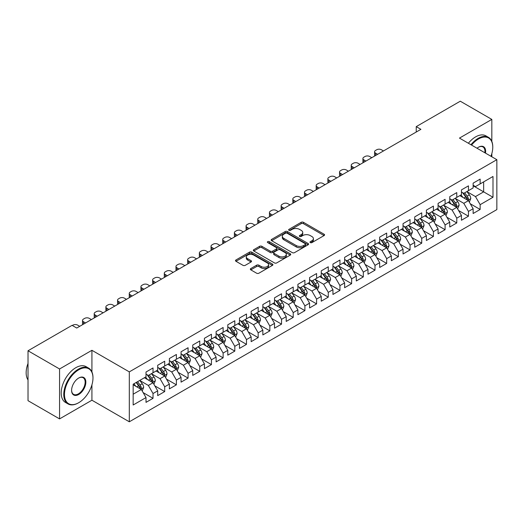 <?xml version="1.0" encoding="UTF-8"?>
<svg xmlns="http://www.w3.org/2000/svg" width="523" height="523" viewBox="0 0 523 523"><rect width="100%" height="100%" fill="white"/><g stroke="black" fill="none" stroke-linecap="round" stroke-linejoin="round"><path stroke-width="0.78" d="M310.309 242.6A1.138 0.654 0 0 0 311.917 242.6L324.097 235.566A1.621 0.935 0 0 0 324.574 234.905A1.621 0.935 0 0 0 324.097 234.239L303.458 222.321A1.621 0.935 0 0 0 301.163 222.321L288.977 229.355A1.138 0.654 0 0 0 288.644 229.819A1.138 0.654 0 0 0 288.977 230.283A1.138 0.654 0 0 0 290.585 230.283L292.161 229.375A5.191 2.994 0 0 1 299.502 229.375L301.222 230.368A5.191 2.994 0 0 1 302.739 232.487A5.191 2.994 0 0 1 301.222 234.605L299.646 235.513A1.138 0.654 0 0 0 299.313 235.978A1.138 0.654 0 0 0 299.646 236.442A1.138 0.654 0 0 0 301.248 236.442L302.824 235.533A5.191 2.994 0 0 1 310.165 235.533L311.885 236.527A5.191 2.994 0 0 1 313.408 238.645A5.191 2.994 0 0 1 311.885 240.763L310.309 241.672A1.138 0.654 0 0 0 309.976 242.136A1.138 0.654 0 0 0 310.309 242.6L310.309 241.672M250.824 268.534A1.621 0.935 0 0 0 250.347 269.201A1.621 0.935 0 0 0 250.824 269.861L256.61 273.202A1.621 0.935 0 0 0 258.905 273.202L272.437 265.39A1.621 0.935 0 0 0 272.914 264.73A1.621 0.935 0 0 0 272.437 264.069L251.798 252.151A1.621 0.935 0 0 0 249.504 252.151L235.971 259.964A1.621 0.935 0 0 0 235.494 260.624A1.621 0.935 0 0 0 235.971 261.284L242.966 265.324A1.621 0.935 0 0 0 245.261 265.324L251.053 261.984A1.621 0.935 0 0 0 251.524 261.317A1.621 0.935 0 0 0 251.053 260.657L247.582 258.656A4.341 2.504 0 0 1 246.313 256.885A4.341 2.504 0 0 1 248.987 254.57A4.341 2.504 0 0 1 253.714 255.113L267.305 262.958A4.341 2.504 0 0 1 268.574 264.73A4.341 2.504 0 0 1 265.9 267.044A4.341 2.504 0 0 1 261.173 266.501L258.905 265.194A1.621 0.935 0 0 0 256.61 265.194L250.824 268.534L250.824 269.861M91.924 371.938L91.924 350.299L59.563 368.983L28.02 350.77L72.063 325.339L76.737 328.039L420.91 129.331L416.236 126.631L416.236 132.031M91.924 350.299L129.312 371.879L496.85 159.685L496.85 209.599L129.312 421.793L129.312 371.879M491.829 141.406L491.829 119.414L459.462 138.098L496.85 159.685M491.829 119.414L460.286 101.207L416.236 126.631M292.279 252.616A1.621 0.935 0 0 0 294.567 252.616L308.099 244.803A1.621 0.935 0 0 0 308.577 244.136A1.621 0.935 0 0 0 308.099 243.476L287.46 231.558A1.621 0.935 0 0 0 285.166 231.558L271.633 239.371A1.621 0.935 0 0 0 271.162 240.031A1.621 0.935 0 0 0 271.633 240.698L292.279 252.616M268.129 242.842A1.138 0.654 0 0 1 269.286 243.005L269.286 241.659L290.272 253.773A1.621 0.935 0 0 1 290.742 254.433A1.621 0.935 0 0 1 290.272 255.093L276.739 262.906A1.621 0.935 0 0 1 274.444 262.906L253.805 250.994L259.591 247.673L259.591 246.326L253.805 249.667A1.621 0.935 0 0 0 253.328 250.327A1.621 0.935 0 0 0 253.805 250.994L253.805 249.667M259.591 247.673A1.621 0.935 0 0 1 261.886 247.673L261.886 246.326A1.621 0.935 0 0 0 259.591 246.326M261.886 246.326L270.26 251.158A1.621 0.935 0 0 0 272.555 251.158L276.392 248.941A1.621 0.935 0 0 0 276.87 248.275A1.621 0.935 0 0 0 276.392 247.614L267.678 242.58A1.138 0.654 0 0 1 267.345 242.116A1.138 0.654 0 0 1 268.044 241.515A1.138 0.654 0 0 1 269.286 241.659M473.132 185.789L483.651 191.856L483.651 181.873L492.993 176.48L480.147 183.9L480.147 179.108L473.132 183.155L473.132 187.947L468.458 190.647L468.458 185.855L461.449 189.901L461.449 194.693L456.775 197.387L456.775 192.601L449.767 196.648L449.767 201.433L445.093 204.133L445.093 199.341L438.084 203.395L438.084 208.18L433.41 210.88L433.41 206.088L426.402 210.135L426.402 214.927L421.728 217.627L421.728 212.835L414.719 216.882L414.719 221.674L410.045 224.367L410.045 219.582L403.037 223.628L403.037 228.414L398.363 231.114L398.363 226.322L391.354 230.368L391.354 235.16L386.68 237.86L386.68 233.068L379.672 237.115L379.672 241.907L374.998 244.601L374.998 239.815L367.989 243.862L367.989 248.654L363.315 251.347L363.315 246.562L356.307 250.609L356.307 255.394L351.633 258.094L351.633 253.302L344.624 257.349L344.624 262.141L339.95 264.841L339.95 260.049L332.942 264.095L332.942 268.887L328.267 271.581L328.267 266.795L321.259 270.842L321.259 275.628L316.585 278.328L316.585 273.542L309.577 277.589L309.577 282.374L304.902 285.074L304.902 280.282L297.894 284.329L297.894 289.121L293.22 291.821L293.22 287.029L286.212 291.076L286.212 295.868L281.537 298.561L281.537 293.776L274.529 297.822L274.529 302.608L269.855 305.308L269.855 300.522L262.847 304.569L262.847 309.355L258.172 312.054L258.172 307.263L251.158 311.309L251.158 316.101L246.49 318.801L246.49 314.009L239.475 318.056L239.475 322.848L234.807 325.541L234.807 320.756L227.793 324.803L227.793 329.588L223.125 332.288L223.125 327.503L216.11 331.549L216.11 336.335L211.442 339.035L211.442 334.243L204.428 338.289L204.428 343.081L199.753 345.781L199.753 340.989L192.745 345.036L192.745 349.828L188.071 352.522L188.071 347.736L181.063 351.783L181.063 356.568L176.388 359.268L176.388 354.483L169.38 358.53L169.38 363.315L164.706 366.015L164.706 361.223L157.698 365.27L157.698 370.062L153.023 372.762L153.023 367.97L146.015 372.016L146.015 376.808L133.162 384.222L133.162 404.998L146.015 397.578L141.341 389.485L133.162 384.765M492.993 176.48L492.993 197.256L480.147 204.676L475.472 196.583L467 191.686M470.269 203.761L480.147 209.462L480.147 204.676M480.147 209.462L473.132 213.508L473.132 208.723L468.458 211.416L463.79 203.323L455.317 198.433M458.586 210.508L468.458 216.208L468.458 211.416M468.458 216.208L461.449 220.255L461.449 215.463L456.775 218.163L452.107 210.069L443.635 205.179M446.904 217.254L456.775 222.955L456.775 218.163M456.775 222.955L449.767 227.002L449.767 222.21L445.093 224.91L440.425 216.816L431.952 211.926M435.221 224.001L445.093 229.695L445.093 224.91M445.093 229.695L438.084 233.742L438.084 228.956L433.41 231.656L428.742 223.556L420.27 218.666M423.538 230.741L433.41 236.442L433.41 231.656M433.41 236.442L426.402 240.488L426.402 235.703L421.728 238.396L417.053 230.303L408.587 225.413M411.856 237.488L421.728 243.188L421.728 238.396M421.728 243.188L414.719 247.235L414.719 242.443L410.045 245.143L405.371 237.05L396.905 232.16M400.173 244.234L410.045 249.935L410.045 245.143M410.045 249.935L403.037 253.982L403.037 249.19L398.363 251.89L393.688 243.796L385.222 238.906M388.491 250.981L398.363 256.675L398.363 251.89M398.363 256.675L391.354 260.722L391.354 255.937L386.68 258.637L382.006 250.537L373.54 245.647M376.808 257.721L386.68 263.422L386.68 258.637M386.68 263.422L379.672 267.469L379.672 262.683L374.998 265.377L370.323 257.283L361.857 252.393M365.126 264.468L374.998 270.169L374.998 265.377M374.998 270.169L367.989 274.215L367.989 269.423L363.315 272.123L358.641 264.03L350.175 259.14M353.443 271.215L363.315 276.915L363.315 272.123M363.315 276.915L356.307 280.962L356.307 276.17L351.633 278.87L346.958 270.777L338.492 265.887M341.761 277.955L351.633 283.656L351.633 278.87M351.633 283.656L344.624 287.702L344.624 282.917L339.95 285.61L335.276 277.517L326.81 272.627M330.078 284.702L339.95 290.402L339.95 285.61M339.95 290.402L332.942 294.449L332.942 289.664L328.267 292.357L323.593 284.264L315.127 279.374M318.396 291.448L328.267 297.149L328.267 292.357M328.267 297.149L321.259 301.196L321.259 296.404L316.585 299.104L311.911 291.01L303.438 286.12M306.713 298.195L316.585 303.896L316.585 299.104M316.585 303.896L309.577 307.942L309.577 303.15L304.902 305.85L300.228 297.757L291.756 292.867M295.031 304.935L304.902 310.636L304.902 305.85M304.902 310.636L297.894 314.683L297.894 309.897L293.22 312.591L288.546 304.497L280.073 299.607M283.348 311.682L293.22 317.383L293.22 312.591M293.22 317.383L286.212 321.429L286.212 316.644L281.537 319.337L276.863 311.244L268.391 306.354M271.666 318.429L281.537 324.129L281.537 319.337M281.537 324.129L274.529 328.176L274.529 323.384L269.855 326.084L265.181 317.991L256.708 313.1M259.983 325.175L269.855 330.869L269.855 326.084M269.855 330.869L262.847 334.923L262.847 330.131L258.172 332.831L253.498 324.737L245.026 319.847M248.301 331.915L258.172 337.616L258.172 332.831M258.172 337.616L251.158 341.663L251.158 336.877L246.49 339.571L241.816 331.477L233.343 326.587M236.618 338.662L246.49 344.363L246.49 339.571M246.49 344.363L239.475 348.41L239.475 343.618L234.807 346.318L230.133 338.224L221.66 333.334M224.936 345.409L234.807 351.11L234.807 346.318M234.807 351.11L227.793 355.156L227.793 350.364L223.125 353.064L218.451 344.971L209.978 340.081M213.253 352.156L223.125 357.85L223.125 353.064M223.125 357.85L216.11 361.896L216.11 357.111L211.442 359.811L206.768 351.718L198.295 346.827M201.564 358.896L211.442 364.596L211.442 359.811M211.442 364.596L204.428 368.643L204.428 363.858L199.753 366.551L195.086 358.458L186.613 353.568M189.882 365.642L199.753 371.343L199.753 366.551M199.753 371.343L192.745 375.39L192.745 370.598L188.071 373.298L183.403 365.204L174.93 360.314M178.199 372.389L188.071 378.09L188.071 373.298M188.071 378.09L181.063 382.136L181.063 377.345L176.388 380.044L171.721 371.951L163.248 367.061M166.517 379.136L176.388 384.83L176.388 380.044M176.388 384.83L169.38 388.877L169.38 384.091L164.706 386.791L160.038 378.691L151.565 373.801M154.834 385.876L164.706 391.577L164.706 386.791M164.706 391.577L157.698 395.623L157.698 390.838L153.023 393.531L148.349 385.438L139.883 380.548M143.152 392.623L153.023 398.323L153.023 393.531M153.023 398.323L146.015 402.37L146.015 397.578M146.015 374.108L148.349 375.455L153.023 372.762M133.162 394.211L141.341 389.485M157.698 367.362L160.038 368.715L164.706 366.015M148.349 385.438L153.023 382.744L144.381 377.75M157.698 390.838L153.023 382.744M169.38 360.615L171.721 361.968L176.388 359.268M160.038 378.691L164.706 375.998L156.063 371.003M169.38 384.091L164.706 375.998M181.063 353.875L183.403 355.222L188.071 352.522M171.721 371.951L176.388 369.251L167.746 364.263M181.063 377.345L176.388 369.251M192.745 347.128L195.086 348.475L199.753 345.781M183.403 365.204L188.071 362.504L179.428 357.516M192.745 370.598L188.071 362.504M204.428 340.381L206.768 341.735L211.442 339.035M195.086 358.458L199.753 355.764L191.111 350.77M204.428 363.858L199.753 355.764M216.11 333.635L218.451 334.988L223.125 332.288M206.768 351.718L211.442 349.018L202.793 344.023M216.11 357.111L211.442 349.018M227.793 326.895L230.133 328.241L234.807 325.541M218.451 344.971L223.125 342.271L214.476 337.283M227.793 350.364L223.125 342.271M239.475 320.148L241.816 321.495L246.49 318.801M230.133 338.224L234.807 335.524L226.158 330.536M239.475 343.618L234.807 335.524M251.158 313.401L253.498 314.754L258.172 312.054M241.816 331.477L246.49 328.784L237.841 323.789M251.158 336.877L246.49 328.784M262.847 306.655L265.181 308.008L269.855 305.308M253.498 324.737L258.172 322.037L249.523 317.043M262.847 330.131L258.172 322.037M274.529 299.914L276.863 301.261L281.537 298.561M265.181 317.991L269.855 315.291L261.206 310.302M274.529 323.384L269.855 315.291M286.212 293.168L288.546 294.514L293.22 291.821M276.863 311.244L281.537 308.544L272.888 303.556M286.212 316.644L281.537 308.544M297.894 286.421L300.228 287.774L304.902 285.074M288.546 304.497L293.22 301.804L284.571 296.809M297.894 309.897L293.22 301.804M309.577 279.681L311.911 281.028L316.585 278.328M300.228 297.757L304.902 295.057L296.253 290.062M309.577 303.15L304.902 295.057M321.259 272.934L323.593 274.281L328.267 271.581M311.911 291.01L316.585 288.31L307.936 283.322M321.259 296.404L316.585 288.31M332.942 266.187L335.276 267.534L339.95 264.841M323.593 284.264L328.267 281.564L319.625 276.575M332.942 289.664L328.267 281.564M344.624 259.441L346.958 260.794L351.633 258.094M335.276 277.517L339.95 274.823L331.307 269.829M344.624 282.917L339.95 274.823M356.307 252.701L358.641 254.047L363.315 251.347M346.958 270.777L351.633 268.077L342.99 263.082M356.307 276.17L351.633 268.077M367.989 245.954L370.323 247.301L374.998 244.601M358.641 264.03L363.315 261.33L354.672 256.342M367.989 269.423L363.315 261.33M379.672 239.207L382.006 240.554L386.68 237.86M370.323 257.283L374.998 254.583L366.355 249.595M379.672 262.683L374.998 254.583M391.354 232.46L393.688 233.814L398.363 231.114M382.006 250.537L386.68 247.843L378.037 242.849M391.354 255.937L386.68 247.843M403.037 225.72L405.371 227.067L410.045 224.367M393.688 243.796L398.363 241.096L389.72 236.102M403.037 249.19L398.363 241.096M414.719 218.974L417.053 220.32L421.728 217.627M405.371 237.05L410.045 234.35L401.403 229.362M414.719 242.443L410.045 234.35M426.402 212.227L428.742 213.574L433.41 210.88M417.053 230.303L421.728 227.61L413.085 222.615M426.402 235.703L421.728 227.61M438.084 205.48L440.425 206.833L445.093 204.133M428.742 223.556L433.41 220.863L424.768 215.868M438.084 228.956L433.41 220.863M449.767 198.74L452.107 200.087L456.775 197.387M440.425 216.816L445.093 214.116L436.45 209.128M449.767 222.21L445.093 214.116M461.449 191.993L463.79 193.34L468.458 190.647M452.107 210.069L456.775 207.37L448.133 202.381M461.449 215.463L456.775 207.37M473.132 185.247L475.472 186.6L480.147 183.9M463.79 203.323L468.458 200.629L459.815 195.635M473.132 208.723L468.458 200.629M28.02 350.77L28.02 400.683L59.563 418.897L91.924 400.213L129.312 421.793M59.563 368.983L59.563 418.897M491.829 156.782L491.829 153.605M475.472 196.583L483.651 191.856L492.993 197.256M91.924 400.213L91.924 384.83M310.76 242.757L311.885 242.11A5.191 2.994 0 0 0 313.408 239.992L313.408 238.645M302.739 232.487L302.739 233.833A5.191 2.994 0 0 1 301.222 235.951L300.097 236.605M324.077 235.579L303.458 223.674A1.621 0.935 0 0 0 301.163 223.674L289.435 230.447M308.08 244.816L287.46 232.912A1.621 0.935 0 0 0 285.166 232.912L271.659 240.711M305.236 244.601A1.138 0.654 0 0 0 305.569 244.136A1.138 0.654 0 0 0 305.236 243.672L287.114 233.212A1.138 0.654 0 0 0 285.512 233.212L283.845 234.173A5.191 2.994 0 0 0 282.328 236.291A5.191 2.994 0 0 0 283.845 238.41L296.234 245.562A5.191 2.994 0 0 0 303.569 245.562L305.236 244.601L305.236 245.954A1.138 0.654 0 0 0 305.569 245.49L305.569 244.136M282.328 236.291L282.328 237.645A5.191 2.994 0 0 0 283.845 239.763L283.845 238.41M305.236 245.954L303.569 246.908A5.191 2.994 0 0 1 296.234 246.908L283.845 239.763M261.886 247.673L270.26 252.504A1.621 0.935 0 0 0 272.555 252.504L276.392 250.288A1.621 0.935 0 0 0 276.87 249.628L276.87 248.275M269.286 243.005L290.245 255.106M278.942 256.172A4.341 2.504 0 0 0 283.675 256.715A4.341 2.504 0 0 0 286.349 254.4A4.341 2.504 0 0 0 285.081 252.629L280.295 249.863A1.621 0.935 0 0 0 278.001 249.863L274.157 252.086A1.621 0.935 0 0 0 273.679 252.746A1.621 0.935 0 0 0 274.157 253.407L278.942 256.172L278.942 257.519A4.341 2.504 0 0 0 283.675 258.061A4.341 2.504 0 0 0 286.349 255.747L286.349 254.4M273.679 252.746L273.679 254.093A1.621 0.935 0 0 0 274.157 254.76L274.157 253.407M278.942 257.519L274.157 254.76M268.574 264.73L268.574 266.076A4.341 2.504 0 0 1 265.9 268.391A4.341 2.504 0 0 1 261.173 267.848L258.905 266.54A1.621 0.935 0 0 0 256.61 266.54L250.844 269.875M246.313 256.885L246.313 258.231A4.341 2.504 0 0 0 247.582 260.003L247.582 258.656M251.053 260.657L251.053 261.984L247.582 260.003M272.418 265.403L251.798 253.498A1.621 0.935 0 0 0 249.504 253.498L235.991 261.297M469.327 202.126L470.772 198.59A4.38 2.53 -120 0 0 469.379 194.863L466.895 191.549M377.626 154.324L375.56 153.128A3.301 1.909 0 0 1 374.592 151.781A3.301 1.909 0 0 1 375.56 150.428L376.73 149.755A3.301 1.909 0 0 1 381.398 149.755L383.47 150.951M462.94 197.439L461.051 194.922M374.867 155.913A3.301 1.909 180 0 1 374.592 155.154L374.592 151.781M467.634 200.152L468.412 198.773A4.38 2.53 -120 0 0 467.157 196.145L464.672 192.83M463.26 193.033L466.326 197.125A2.229 1.288 60 0 1 466.732 197.805L468.412 198.773M462.489 192.588L465.758 196.949A4.38 2.53 60 0 1 467.006 199.583L467.098 199.838M457.645 208.867L459.089 205.336A4.38 2.53 -120 0 0 457.69 201.603L455.213 198.295M365.943 161.064L363.877 159.875A3.301 1.909 0 0 1 362.91 158.521A3.301 1.909 0 0 1 363.877 157.175L365.047 156.501A3.301 1.909 0 0 1 369.715 156.501L371.788 157.698M451.257 204.186L449.368 201.662M363.184 162.66A3.301 1.909 180 0 1 362.91 161.895L362.91 158.521M455.951 206.892L456.729 205.519A4.38 2.53 -120 0 0 455.474 202.885L452.99 199.577M451.578 199.779L454.644 203.872A2.229 1.288 60 0 1 455.043 204.552L456.729 205.519M450.806 199.335L454.069 203.695A4.38 2.53 60 0 1 455.324 206.33L455.415 206.585M445.962 215.613L447.407 212.077A4.38 2.53 -120 0 0 446.008 208.35L443.53 205.036M354.261 167.811L352.195 166.621A3.301 1.909 0 0 1 351.227 165.268A3.301 1.909 0 0 1 352.195 163.921L353.365 163.248A3.301 1.909 0 0 1 358.033 163.248L360.105 164.438M439.575 210.926L437.686 208.409M351.502 169.406A3.301 1.909 180 0 1 351.227 168.641L351.227 165.268M444.269 213.639L445.047 212.266A4.38 2.53 -120 0 0 443.792 209.631L441.307 206.317M439.895 206.526L442.955 210.619A2.229 1.288 60 0 1 443.36 211.299L445.047 212.266M439.124 206.082L442.386 210.442A4.38 2.53 60 0 1 443.641 213.077L443.733 213.332M490.953 156.279A20.155 11.637 120 0 0 492.764 147.205A20.155 11.637 120 0 0 478.506 138.974A20.155 11.637 120 0 0 471.556 145.08M470.948 144.727A20.652 11.924 -60 0 1 478.159 138.373A20.652 11.924 -60 0 1 488.482 137.346A20.652 11.924 -60 0 1 492.764 146.8A20.652 11.924 -60 0 1 492.758 147.002M477.028 148.238A10.081 5.818 -60 0 1 478.506 147.205L478.506 147.205A10.081 5.818 -60 0 1 485.481 153.121M484.828 152.742A9.584 5.531 120 0 0 482.951 146.93A9.584 5.531 120 0 0 478.329 147.309M468.379 143.243A20.652 11.924 -60 0 1 475.59 136.889A20.652 11.924 -60 0 1 485.913 135.862L488.482 137.346M78.372 402.906L78.725 402.71A20.155 11.637 120 0 0 92.976 378.018A20.155 11.637 120 0 0 78.725 369.794A20.155 11.637 120 0 0 64.473 394.479A20.155 11.637 120 0 0 78.725 402.71L78.372 402.906A20.652 11.924 -60 0 1 68.049 403.933A20.652 11.924 -60 0 1 64.878 387.386A20.652 11.924 -60 0 1 78.372 369.186A20.652 11.924 -60 0 1 88.701 368.159A20.652 11.924 -60 0 1 92.976 377.613A20.652 11.924 -60 0 1 92.976 377.822M78.725 378.018L78.725 378.018A10.081 5.818 -60 0 1 85.85 382.136A10.081 5.818 -60 0 1 78.725 394.479A10.081 5.818 -60 0 1 71.599 390.361A10.081 5.818 -60 0 1 78.725 378.018L78.725 378.018M71.599 390.158A9.584 5.531 120 0 0 73.58 394.349A9.584 5.531 120 0 0 78.372 393.871A9.584 5.531 120 0 0 84.634 385.425A9.584 5.531 120 0 0 83.164 377.75A9.584 5.531 120 0 0 78.548 378.122M28.02 379.933A20.652 11.924 -60 0 1 28.02 363.426M68.049 403.933L65.473 402.449A20.652 11.924 -60 0 1 62.309 385.902A20.652 11.924 -60 0 1 75.802 367.702A20.652 11.924 -60 0 1 86.125 366.675L88.701 368.159M434.28 222.36L435.724 218.823A4.38 2.53 -120 0 0 434.325 215.097L431.848 211.782M342.578 174.558L340.512 173.361A3.301 1.909 0 0 1 339.545 172.015A3.301 1.909 0 0 1 340.512 170.668L341.676 169.988A3.301 1.909 0 0 1 346.35 169.988L348.423 171.184M427.892 217.673L426.003 215.156M339.819 176.153A3.301 1.909 180 0 1 339.545 175.388L339.545 172.015M432.586 220.386L433.364 219.013A4.38 2.53 -120 0 0 432.109 216.378L429.625 213.064M428.213 213.273L431.272 217.365A2.229 1.288 60 0 1 431.678 218.039L433.364 219.013M427.441 212.828L430.704 217.189A4.38 2.53 60 0 1 431.959 219.823L432.05 220.072M422.597 229.107L424.042 225.57A4.38 2.53 -120 0 0 422.643 221.844L420.165 218.529M330.896 181.304L328.83 180.108A3.301 1.909 0 0 1 327.862 178.761A3.301 1.909 0 0 1 328.83 177.408L329.993 176.735A3.301 1.909 0 0 1 334.668 176.735L336.734 177.931M416.21 224.419L414.321 221.902M328.137 182.893A3.301 1.909 180 0 1 327.862 182.135L327.862 178.761M420.904 227.132L421.682 225.753A4.38 2.53 -120 0 0 420.427 223.125L417.942 219.81M416.524 220.013L419.59 224.106A2.229 1.288 60 0 1 419.995 224.785L421.682 225.753M415.759 219.568L419.021 223.929A4.38 2.53 60 0 1 420.276 226.564L420.368 226.819M410.915 235.847L412.359 232.317A4.38 2.53 -120 0 0 410.96 228.584L408.483 225.276M319.213 188.045L317.147 186.855A3.301 1.909 0 0 1 316.18 185.502A3.301 1.909 0 0 1 317.147 184.155L318.311 183.481A3.301 1.909 0 0 1 322.985 183.481L325.051 184.671M404.527 231.166L402.638 228.643M316.454 189.64A3.301 1.909 180 0 1 316.18 188.875L316.18 185.502M409.221 233.873L409.993 232.5A4.38 2.53 -120 0 0 408.744 229.865L406.26 226.557M404.841 226.76L407.907 230.852A2.229 1.288 60 0 1 408.313 231.532L409.993 232.5M404.076 226.315L407.339 230.676A4.38 2.53 60 0 1 408.594 233.31L408.685 233.565M399.226 242.594L400.677 239.057A4.38 2.53 -120 0 0 399.278 235.33L396.8 232.016M307.531 194.791L305.465 193.595A3.301 1.909 0 0 1 304.497 192.248A3.301 1.909 0 0 1 305.465 190.902L306.628 190.228A3.301 1.909 0 0 1 311.303 190.228L313.369 191.418M392.845 237.906L390.956 235.389M304.772 196.387A3.301 1.909 180 0 1 304.497 195.622L304.497 192.248M397.539 240.619L398.31 239.246A4.38 2.53 -120 0 0 397.062 236.612L394.577 233.297M393.159 233.506L396.225 237.599A2.229 1.288 60 0 1 396.63 238.272L398.31 239.246M392.394 233.062L395.656 237.422A4.38 2.53 60 0 1 396.911 240.057L397.003 240.312M387.543 249.34L388.994 245.803A4.38 2.53 -120 0 0 387.595 242.077L385.118 238.763M295.848 201.538L293.782 200.342A3.301 1.909 0 0 1 292.815 198.995A3.301 1.909 0 0 1 293.782 197.648L294.946 196.968A3.301 1.909 0 0 1 299.62 196.968L301.686 198.165M381.162 244.653L379.273 242.136M293.089 203.127A3.301 1.909 180 0 1 292.815 202.368L292.815 198.995M385.856 247.366L386.628 245.993A4.38 2.53 -120 0 0 385.379 243.358L382.895 240.044M381.476 240.253L384.542 244.346A2.229 1.288 60 0 1 384.948 245.019L386.628 245.993M380.711 239.809L383.974 244.169A4.38 2.53 60 0 1 385.229 246.797L385.314 247.052M375.86 256.087L377.312 252.55A4.38 2.53 -120 0 0 375.913 248.824L373.435 245.509M284.166 208.285L282.1 207.088A3.301 1.909 0 0 1 281.132 205.742A3.301 1.909 0 0 1 282.1 204.388L283.263 203.715A3.301 1.909 0 0 1 287.938 203.715L290.004 204.911M369.48 251.4L367.591 248.883M281.407 209.873A3.301 1.909 180 0 1 281.132 209.115L281.132 205.742M374.174 254.113L374.945 252.733A4.38 2.53 -120 0 0 373.697 250.105L371.212 246.791M369.794 246.993L372.86 251.086A2.229 1.288 60 0 1 373.265 251.766L374.945 252.733M369.029 246.549L372.291 250.909A4.38 2.53 60 0 1 373.546 253.544L373.631 253.799M364.178 262.827L365.629 259.297A4.38 2.53 -120 0 0 364.23 255.564L361.746 252.256M272.483 215.025L270.417 213.835A3.301 1.909 0 0 1 269.443 212.482A3.301 1.909 0 0 1 270.417 211.135L271.581 210.462A3.301 1.909 0 0 1 276.255 210.462L278.321 211.652M357.797 258.146L355.908 255.623M269.724 216.62A3.301 1.909 180 0 1 269.443 215.855L269.443 212.482M362.491 260.853L363.263 259.48A4.38 2.53 -120 0 0 362.014 256.845L359.53 253.537M358.111 253.74L361.177 257.832A2.229 1.288 60 0 1 361.583 258.512L363.263 259.48M357.34 253.295L360.609 257.656A4.38 2.53 60 0 1 361.864 260.291L361.949 260.546M352.495 269.574L353.947 266.037A4.38 2.53 -120 0 0 352.548 262.311L350.064 258.996M260.8 221.772L258.728 220.575A3.301 1.909 0 0 1 257.761 219.229A3.301 1.909 0 0 1 258.728 217.882L259.898 217.208A3.301 1.909 0 0 1 264.573 217.208L266.638 218.398M346.115 264.886L344.226 262.369M258.042 223.367A3.301 1.909 180 0 1 257.761 222.602L257.761 219.229M350.809 267.599L351.58 266.227A4.38 2.53 -120 0 0 350.332 263.592L347.847 260.277M346.429 260.487L349.495 264.579A2.229 1.288 60 0 1 349.9 265.253L351.58 266.227M345.657 260.042L348.926 264.403A4.38 2.53 60 0 1 350.181 267.037L350.266 267.286M340.813 276.321L342.264 272.784A4.38 2.53 -120 0 0 340.865 269.057L338.381 265.743M249.118 228.518L247.046 227.322A3.301 1.909 0 0 1 246.078 225.975A3.301 1.909 0 0 1 247.046 224.629L248.216 223.949A3.301 1.909 0 0 1 252.89 223.949L254.956 225.145M334.426 271.633L332.543 269.116M246.359 230.107A3.301 1.909 180 0 1 246.078 229.349L246.078 225.975M339.126 274.346L339.898 272.973A4.38 2.53 -120 0 0 338.649 270.339L336.165 267.024M334.746 267.233L337.812 271.326A2.229 1.288 60 0 1 338.218 271.999L339.898 272.973M333.975 266.789L337.243 271.149A4.38 2.53 60 0 1 338.499 273.777L338.584 274.032M329.13 283.061L330.582 279.53A4.38 2.53 -120 0 0 329.183 275.804L326.698 272.49M237.435 235.265L235.363 234.069A3.301 1.909 0 0 1 234.396 232.722A3.301 1.909 0 0 1 235.363 231.369L236.533 230.695A3.301 1.909 0 0 1 241.208 230.695L243.273 231.892M322.743 278.38L320.861 275.863M234.677 236.854A3.301 1.909 180 0 1 234.396 236.089L234.396 232.722M327.444 281.093L328.215 279.713A4.38 2.53 -120 0 0 326.96 277.085L324.482 273.771M323.064 273.974L326.13 278.066A2.229 1.288 60 0 1 326.535 278.746L328.215 279.713M322.292 273.529L325.561 277.89A4.38 2.53 60 0 1 326.816 280.524L326.901 280.779M317.448 289.807L318.899 286.277A4.38 2.53 -120 0 0 317.5 282.544L315.016 279.236M225.753 242.005L223.681 240.815A3.301 1.909 0 0 1 222.713 239.462A3.301 1.909 0 0 1 223.681 238.115L224.851 237.442A3.301 1.909 0 0 1 229.525 237.442L231.591 238.632M311.061 285.127L309.178 282.603M222.988 243.6A3.301 1.909 180 0 1 222.713 242.835L222.713 239.462M315.761 287.833L316.533 286.46A4.38 2.53 -120 0 0 315.277 283.826L312.8 280.518M311.381 280.72L314.447 284.813A2.229 1.288 60 0 1 314.853 285.493L316.533 286.46M310.61 280.276L313.878 284.636A4.38 2.53 60 0 1 315.134 287.271L315.219 287.526M305.765 296.554L307.217 293.017A4.38 2.53 -120 0 0 305.818 289.291L303.333 285.976M214.07 248.752L211.998 247.556A3.301 1.909 0 0 1 211.031 246.209A3.301 1.909 0 0 1 211.998 244.862L213.168 244.189A3.301 1.909 0 0 1 217.843 244.189L219.908 245.379M299.378 291.867L297.495 289.35M211.305 250.347A3.301 1.909 180 0 1 211.031 249.582L211.031 246.209M304.079 294.58L304.85 293.207A4.38 2.53 -120 0 0 303.595 290.572L301.117 287.258M299.699 287.467L302.765 291.559A2.229 1.288 60 0 1 303.17 292.233L304.85 293.207M298.927 287.022L302.196 291.383A4.38 2.53 60 0 1 303.451 294.018L303.536 294.266M294.083 303.301L295.534 299.764A4.38 2.53 -120 0 0 294.135 296.038L291.651 292.723M202.381 255.499L200.316 254.302A3.301 1.909 0 0 1 199.348 252.955A3.301 1.909 0 0 1 200.316 251.602L201.486 250.929A3.301 1.909 0 0 1 206.16 250.929L208.226 252.125M287.696 298.613L285.813 296.096M199.623 257.087A3.301 1.909 180 0 1 199.348 256.329L199.348 252.955M292.396 301.326L293.168 299.954A4.38 2.53 -120 0 0 291.912 297.319L289.435 294.004M288.016 294.214L291.082 298.306A2.229 1.288 60 0 1 291.488 298.979L293.168 299.954M287.245 293.769L290.513 298.13A4.38 2.53 60 0 1 291.769 300.758L291.854 301.013M282.4 310.041L283.852 306.511A4.38 2.53 -120 0 0 282.453 302.778L279.968 299.47M190.699 262.239L188.633 261.049A3.301 1.909 0 0 1 187.665 259.702A3.301 1.909 0 0 1 188.633 258.349L189.803 257.676A3.301 1.909 0 0 1 194.478 257.676L196.543 258.872M276.013 305.36L274.13 302.843M187.94 263.834A3.301 1.909 180 0 1 187.665 263.069L187.665 259.702M280.714 308.073L281.485 306.694A4.38 2.53 -120 0 0 280.23 304.066L277.752 300.751M276.334 300.954L279.4 305.046A2.229 1.288 60 0 1 279.805 305.726L281.485 306.694M275.562 300.509L278.831 304.87A4.38 2.53 60 0 1 280.086 307.504L280.171 307.759M270.718 316.788L272.163 313.257A4.38 2.53 -120 0 0 270.77 309.524L268.286 306.21M179.016 268.985L176.951 267.796A3.301 1.909 0 0 1 175.983 266.442A3.301 1.909 0 0 1 176.951 265.096L178.121 264.422A3.301 1.909 0 0 1 182.795 264.422L184.861 265.612M264.331 312.107L262.448 309.583M176.258 270.581A3.301 1.909 180 0 1 175.983 269.816L175.983 266.442M269.031 314.813L269.803 313.44A4.38 2.53 -120 0 0 268.547 310.806L266.07 307.491M264.651 307.701L267.717 311.793A2.229 1.288 60 0 1 268.122 312.473L269.803 313.44M263.88 307.256L267.148 311.616A4.38 2.53 60 0 1 268.397 314.251L268.489 314.506M259.035 323.534L260.48 319.998A4.38 2.53 -120 0 0 259.088 316.271L256.603 312.957M167.334 275.732L165.268 274.536A3.301 1.909 0 0 1 164.3 273.189A3.301 1.909 0 0 1 165.268 271.842L166.438 271.169A3.301 1.909 0 0 1 171.113 271.169L173.178 272.359M252.648 318.847L250.765 316.33M164.575 277.327A3.301 1.909 180 0 1 164.3 276.562L164.3 273.189M257.342 321.56L258.12 320.187A4.38 2.53 -120 0 0 256.865 317.553L254.387 314.238M252.969 314.447L256.035 318.54A2.229 1.288 60 0 1 256.44 319.213L258.12 320.187M252.197 314.003L255.466 318.363A4.38 2.53 60 0 1 256.715 320.998L256.806 321.246M247.353 330.281L248.798 326.744A4.38 2.53 -120 0 0 247.405 323.018L244.921 319.703M155.651 282.479L153.585 281.282A3.301 1.909 0 0 1 152.618 279.936A3.301 1.909 0 0 1 153.585 278.582L154.756 277.909A3.301 1.909 0 0 1 159.43 277.909L161.496 279.105M240.966 325.594L239.083 323.077M152.893 284.067A3.301 1.909 180 0 1 152.618 283.309L152.618 279.936M245.66 328.307L246.438 326.934A4.38 2.53 -120 0 0 245.182 324.299L242.705 320.985M241.286 321.194L244.352 325.28A2.229 1.288 60 0 1 244.757 325.96L246.438 326.934M240.515 320.749L243.783 325.11A4.38 2.53 60 0 1 245.032 327.738L245.124 327.993M235.67 337.021L237.115 333.491A4.38 2.53 -120 0 0 235.723 329.758L233.238 326.45M143.969 289.219L141.903 288.029A3.301 1.909 0 0 1 140.935 286.682A3.301 1.909 0 0 1 141.903 285.329L143.073 284.656A3.301 1.909 0 0 1 147.748 284.656L149.813 285.852M229.283 332.34L227.394 329.823M141.21 290.814A3.301 1.909 180 0 1 140.935 290.049L140.935 286.682M233.977 335.047L234.755 333.674A4.38 2.53 -120 0 0 233.5 331.039L231.016 327.731M229.604 327.934L232.67 332.027A2.229 1.288 60 0 1 233.075 332.706L234.755 333.674M228.832 327.49L232.101 331.85A4.38 2.53 60 0 1 233.35 334.485L233.441 334.74M223.988 343.768L225.433 340.231A4.38 2.53 -120 0 0 224.04 336.505L221.556 333.19M132.286 295.966L130.22 294.776A3.301 1.909 0 0 1 129.253 293.423A3.301 1.909 0 0 1 130.22 292.076L131.391 291.403A3.301 1.909 0 0 1 136.065 291.403L138.131 292.592M217.601 339.087L215.711 336.564M129.527 297.561A3.301 1.909 180 0 1 129.253 296.796L129.253 293.423M222.295 341.794L223.073 340.421A4.38 2.53 -120 0 0 221.817 337.786L219.333 334.472M217.921 334.681L220.987 338.773A2.229 1.288 60 0 1 221.392 339.453L223.073 340.421M217.15 334.236L220.418 338.597A4.38 2.53 60 0 1 221.667 341.231L221.759 341.486M212.305 350.515L213.75 346.978A4.38 2.53 -120 0 0 212.358 343.251L209.873 339.937M120.604 302.712L118.538 301.516A3.301 1.909 0 0 1 117.57 300.169A3.301 1.909 0 0 1 118.538 298.823L119.708 298.143A3.301 1.909 0 0 1 124.376 298.143L126.448 299.339M205.918 345.827L204.029 343.31M117.845 304.308A3.301 1.909 180 0 1 117.57 303.543L117.57 300.169M210.612 348.54L211.39 347.167A4.38 2.53 -120 0 0 210.135 344.533L207.651 341.218M206.239 341.427L209.305 345.52A2.229 1.288 60 0 1 209.71 346.193L211.39 347.167M205.467 340.983L208.736 345.343A4.38 2.53 60 0 1 209.984 347.978L210.076 348.226M200.623 357.261L202.068 353.725A4.38 2.53 -120 0 0 200.675 349.998L198.191 346.684M108.921 309.459L106.855 308.263A3.301 1.909 0 0 1 105.888 306.916A3.301 1.909 0 0 1 106.855 305.563L108.026 304.889A3.301 1.909 0 0 1 112.693 304.889L114.766 306.086M194.236 352.574L192.346 350.057M106.162 311.048A3.301 1.909 180 0 1 105.888 310.289L105.888 306.916M198.93 355.287L199.708 353.914A4.38 2.53 -120 0 0 198.452 351.279L195.968 347.965M194.556 348.174L197.622 352.26A2.229 1.288 60 0 1 198.027 352.94L199.708 353.914M193.785 347.73L197.053 352.09A4.38 2.53 60 0 1 198.302 354.718L198.394 354.973M188.94 364.001L190.385 360.471A4.38 2.53 -120 0 0 188.986 356.738L186.508 353.43M97.239 316.199L95.173 315.009A3.301 1.909 0 0 1 94.205 313.656A3.301 1.909 0 0 1 95.173 312.309L96.343 311.636A3.301 1.909 0 0 1 101.011 311.636L103.083 312.832M182.553 359.321L180.664 356.804M94.48 317.794A3.301 1.909 180 0 1 94.205 317.03L94.205 313.656M187.247 362.027L188.025 360.654A4.38 2.53 -120 0 0 186.77 358.02L184.286 354.712M182.873 354.914L185.933 359.007A2.229 1.288 60 0 1 186.338 359.687L188.025 360.654M182.102 354.47L185.364 358.83A4.38 2.53 60 0 1 186.619 361.465L186.711 361.72M177.258 370.748L178.703 367.211A4.38 2.53 -120 0 0 177.304 363.485L174.826 360.17M85.556 322.946L83.49 321.756A3.301 1.909 0 0 1 82.523 320.403A3.301 1.909 0 0 1 83.49 319.056L84.661 318.383A3.301 1.909 0 0 1 89.328 318.383L91.401 319.573M170.871 366.061L168.981 363.544M82.797 324.541A3.301 1.909 180 0 1 82.523 323.776L82.523 320.403M175.565 368.774L176.343 367.401A4.38 2.53 -120 0 0 175.087 364.766L172.603 361.452M171.191 361.661L174.251 365.754A2.229 1.288 60 0 1 174.656 366.433L176.343 367.401M170.42 361.216L173.682 365.577A4.38 2.53 60 0 1 174.937 368.212L175.028 368.467M165.575 377.495L167.02 373.958A4.38 2.53 -120 0 0 165.621 370.232L163.143 366.917M72.331 325.496L72.972 325.123A3.301 1.909 0 0 1 77.646 325.123L79.718 326.319M159.188 372.807L157.299 370.291M163.882 375.521L164.66 374.148A4.38 2.53 -120 0 0 163.405 371.513L160.921 368.199M159.508 368.408L162.568 372.5A2.229 1.288 60 0 1 162.973 373.174L164.66 374.148M158.737 367.963L161.999 372.324A4.38 2.53 60 0 1 163.254 374.958L163.346 375.207M153.893 384.242L155.338 380.705A4.38 2.53 -120 0 0 153.939 376.978L151.461 373.664M147.506 379.554L145.616 377.037M152.2 382.267L152.971 380.888A4.38 2.53 -120 0 0 151.722 378.26L149.238 374.945M147.819 375.148L150.886 379.24A2.229 1.288 60 0 1 151.291 379.92L152.971 380.888M147.055 374.703L150.317 379.064A4.38 2.53 60 0 1 151.572 381.698L151.663 381.953M142.204 390.982L143.655 387.451A4.38 2.53 -120 0 0 142.256 383.719L139.778 380.411M135.823 386.301L133.934 383.777M140.517 389.007L141.288 387.635A4.38 2.53 -120 0 0 140.04 385L137.556 381.692M136.457 382.326L139.203 385.987A2.229 1.288 60 0 1 139.608 386.667L141.288 387.635M136.157 382.496L138.634 385.811A4.38 2.53 60 0 1 139.889 388.445L139.981 388.7M311.885 242.11L311.885 240.763M299.646 236.442L299.646 235.513M301.222 235.951L301.222 234.605M288.977 230.283L288.977 229.355M301.163 223.674L301.163 222.321M303.458 223.674L303.458 222.321M324.097 235.566L324.097 234.239M271.633 240.698L271.633 239.371M285.166 232.912L285.166 231.558M287.46 232.912L287.46 231.558M308.099 244.803L308.099 243.476M296.234 246.908L296.234 245.562M303.569 246.908L303.569 245.562M270.26 252.504L270.26 251.158M272.555 252.504L272.555 251.158M276.392 250.288L276.392 248.941M290.272 255.093L290.272 253.773M256.61 266.54L256.61 265.194M258.905 266.54L258.905 265.194M261.173 267.848L261.173 266.501M235.971 261.284L235.971 259.964M249.504 253.498L249.504 252.151M251.798 253.498L251.798 252.151M272.437 265.39L272.437 264.069M375.56 153.128L375.56 155.514M467.915 200.309L470.746 198.675M467.157 196.145L469.379 194.863M463.927 198.008L465.758 196.949M363.877 159.875L363.877 162.261M456.226 207.056L459.063 205.421M455.474 202.885L457.69 201.603M452.245 204.755L454.069 203.695M352.195 166.621L352.195 169.007M444.543 213.802L447.381 212.161M443.792 209.631L446.008 208.35M440.562 211.501L442.386 210.442M340.512 173.361L340.512 175.748M432.861 220.543L435.698 218.908M432.109 216.378L434.325 215.097M428.88 218.241L430.704 217.189M328.83 180.108L328.83 182.494M421.178 227.289L424.016 225.655M420.427 223.125L422.643 221.844M417.197 224.988L419.021 223.929M317.147 186.855L317.147 189.241M409.496 234.036L412.333 232.402M408.744 229.865L410.96 228.584M405.515 231.735L407.339 230.676M305.465 193.595L305.465 195.988M397.813 240.783L400.651 239.142M397.062 236.612L399.278 235.33M393.826 238.475L395.656 237.422M293.782 200.342L293.782 202.728M386.131 247.523L388.968 245.888M385.379 243.358L387.595 242.077M382.143 245.222L383.974 244.169M282.1 207.088L282.1 209.475M374.448 254.27L377.279 252.635M373.697 250.105L375.913 248.824M370.461 251.968L372.291 250.909M270.417 213.835L270.417 216.221M362.766 261.016L365.597 259.382M362.014 256.845L364.23 255.564M358.778 258.715L360.609 257.656M258.728 220.575L258.728 222.968M351.083 267.756L353.914 266.122M350.332 263.592L352.548 262.311M347.095 265.455L348.926 264.403M247.046 227.322L247.046 229.708M339.401 274.503L342.232 272.869M338.649 270.339L340.865 269.057M335.413 272.202L337.243 271.149M235.363 234.069L235.363 236.455M327.718 281.25L330.549 279.615M326.96 277.085L329.183 275.804M323.73 278.949L325.561 277.89M223.681 240.815L223.681 243.202M316.036 287.996L318.867 286.356M315.277 283.826L317.5 282.544M312.048 285.695L313.878 284.636M211.998 247.556L211.998 249.948M304.353 294.737L307.184 293.102M303.595 290.572L305.818 289.291M300.365 292.435L302.196 291.383M200.316 254.302L200.316 256.688M292.671 301.483L295.502 299.849M291.912 297.319L294.135 296.038M288.683 299.182L290.513 298.13M188.633 261.049L188.633 263.435M280.988 308.23L283.819 306.596M280.23 304.066L282.453 302.778M277 305.929L278.831 304.87M176.951 267.796L176.951 270.182M269.306 314.977L272.137 313.336M268.547 310.806L270.77 309.524M265.318 312.676L267.148 311.616M165.268 274.536L165.268 276.929M257.623 321.717L260.454 320.083M256.865 317.553L259.088 316.271M253.635 319.416L255.466 318.363M153.585 281.282L153.585 283.669M245.941 328.464L248.771 326.829M245.182 324.299L247.405 323.018M241.953 326.162L243.783 325.11M141.903 288.029L141.903 290.415M234.258 335.21L237.089 333.576M233.5 331.039L235.723 329.758M230.27 332.909L232.101 331.85M130.22 294.776L130.22 297.162M222.576 341.957L225.406 340.316M221.817 337.786L224.04 336.505M218.588 339.656L220.418 338.597M118.538 301.516L118.538 303.902M210.893 348.697L213.724 347.063M210.135 344.533L212.358 343.251M206.905 346.396L208.736 345.343M106.855 308.263L106.855 310.649M199.204 355.444L202.041 353.81M198.452 351.279L200.675 349.998M195.223 353.143L197.053 352.09M95.173 315.009L95.173 317.396M187.522 362.191L190.359 360.556M186.77 358.02L188.986 356.738M183.54 359.889L185.364 358.83M83.49 321.756L83.49 324.142M175.839 368.937L178.676 367.296M175.087 364.766L177.304 363.485M171.858 366.636L173.682 365.577M164.157 375.677L166.994 374.043M163.405 371.513L165.621 370.232M160.175 373.376L161.999 372.324M152.474 382.424L155.311 380.79M151.722 378.26L153.939 376.978M148.493 380.123L150.317 379.064M140.792 389.171L143.629 387.536M140.04 385L142.256 383.719M136.81 386.87L138.634 385.811M492.764 147.205L492.764 146.8M92.976 378.018L92.976 377.613"/></g></svg>
